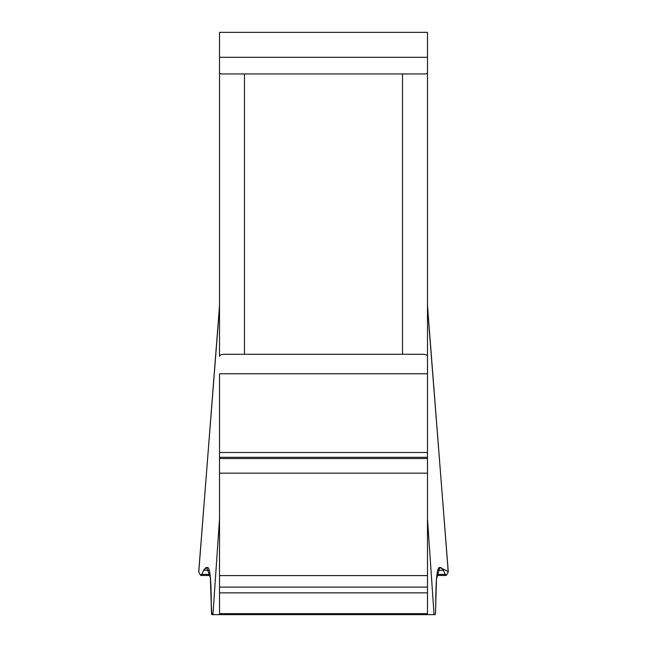 <?xml version="1.0" encoding="UTF-8"?>
<svg xmlns="http://www.w3.org/2000/svg" width="647" height="647" viewBox="0 0 647 647"><rect width="100%" height="100%" fill="white"/><g stroke="black" fill="none" stroke-linecap="round" stroke-linejoin="round"><path stroke-width="0.97" d="M244.477 354.281L402.523 354.281L402.523 73.944L220.942 73.944L219.519 73.103L219.519 356.392C219.559 354.896 221.678 354.192 225.876 354.281L244.477 354.281L244.477 73.944M402.523 73.944L426.058 73.944L427.481 73.103L427.481 32.35L219.519 32.35L219.519 73.103M427.481 73.103L427.481 356.392C427.441 354.896 425.322 354.192 421.124 354.281L402.523 354.281M219.519 356.392L219.519 305.796L198.766 571.891L200.36 574.997L201.775 574.407L203.676 570.25L205.875 567.605L207.63 567.516C210 567.896 211.205 580.011 211.254 603.877L211.828 614.65L427.481 614.65L427.481 356.392M219.519 614.65L219.519 373.772L427.481 373.772L427.481 305.796L448.234 571.891L446.64 574.997L445.225 574.407L443.324 570.25L441.125 567.605L439.37 567.516C437 567.872 435.795 579.995 435.746 603.877L435.48 613.833L435.172 614.65L434.056 614.65L427.481 518.862M436.838 575.458L446.123 575.458L446.64 574.997M427.481 614.65L434.056 614.65M200.36 574.997L200.877 575.458M212.944 614.65L219.519 518.862M201.775 574.407L210.032 574.407M436.968 574.407L445.225 574.407M203.676 570.25L209.28 570.25M437.72 570.25L443.324 570.25M205.875 567.605L207.994 567.605M439.014 567.605L441.125 567.605M213 613.833L211.52 613.833L210.388 577.69L206.725 567.565L203.829 569.918M448.201 571.487L439.774 567.532L436.482 579.154L435.48 613.833M219.519 613.647L427.481 613.647M219.519 592.854L427.481 592.854M219.519 587.104L427.481 587.104M219.519 575.604L427.481 575.604M219.519 473.167L427.481 473.167M219.519 458.521L427.481 458.521M219.519 457.308L427.481 457.308M219.519 452.488L427.481 452.488M219.519 57.308L427.481 57.308M198.726 571.6L217.95 327.253M448.274 571.6L429.05 327.253M217.95 327.293L219.519 304.931M429.05 327.293L427.481 304.931M210.162 575.458L200.974 575.458"/></g></svg>
